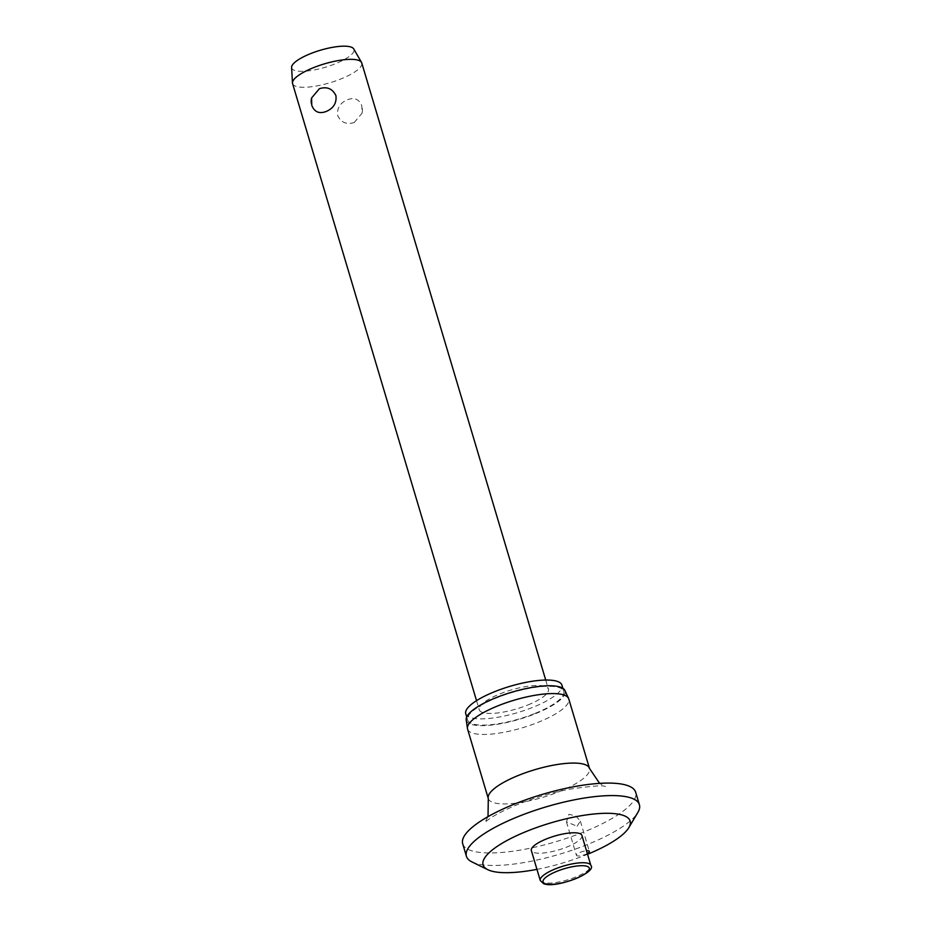 <?xml version="1.0" encoding="UTF-8"?>
<svg xmlns="http://www.w3.org/2000/svg" width="931" height="931" viewBox="0 0 931 931"><rect width="100%" height="100%" fill="white"/><g stroke="black" fill="none" stroke-linecap="round" stroke-linejoin="round"><path stroke-width="0.7" stroke-dasharray="4.66 3.49" d="M536.943 869.356A76.714 20.913 163.4 0 0 586.39 854.739A76.714 20.913 163.4 0 0 587.542 854.274M471.959 861.92A90.249 24.602 163.4 0 0 587.927 844.324A90.249 24.602 163.4 0 0 637.84 812.472M462.707 843.812A90.249 24.602 163.4 0 0 584.202 831.848A90.249 24.602 163.4 0 0 635.675 792.246M577.115 826.204L580.339 821.095L575.754 815.882L568.934 814.299L566.467 821.933L577.115 826.204M467.583 729.101A52.799 14.396 163.4 0 0 538.665 722.107A52.799 14.396 163.4 0 0 568.771 698.937M466.198 719.872A51.531 14.046 163.4 0 0 535.697 713.588A51.531 14.046 163.4 0 0 564.884 690.453M465.756 713.786A50.169 13.686 163.4 0 0 533.312 707.141A50.169 13.686 163.4 0 0 561.917 685.123M535.162 713.379A50.169 13.686 163.4 0 0 563.779 691.361A50.169 13.686 163.4 0 0 496.235 698.017A50.169 13.686 163.4 0 0 467.618 720.035A50.169 13.686 163.4 0 0 535.162 713.379M587.321 853.541A6.773 1.85 -16.6 0 1 585.518 854.39A6.773 1.85 -16.6 0 1 576.405 855.286A6.773 1.85 -16.6 0 1 580.269 852.319A6.773 1.85 -16.6 0 1 586.495 850.771M581.922 835.444A26.394 7.192 -16.6 0 1 566.874 847.035A26.394 7.192 -16.6 0 1 531.333 850.527M292.59 83.627A36.1 9.845 163.4 0 0 341.188 78.844A36.1 9.845 163.4 0 0 361.775 63.005M527.842 704.988A36.1 9.845 163.4 0 0 548.429 689.149A36.1 9.845 163.4 0 0 499.831 693.932A36.1 9.845 163.4 0 0 479.244 709.771A36.1 9.845 163.4 0 0 527.842 704.988M354.211 122.531L362.043 113.221L361.833 105.843C359.168 99.175 354.374 97.138 347.414 99.745C340.071 102.91 336.824 108.205 337.697 115.595C341.107 122.566 346.611 124.882 354.211 122.531M291.601 67.463A32.492 8.856 163.4 0 0 335.439 63.727A32.492 8.856 163.4 0 0 353.745 48.947M488.298 798.577A52.799 14.396 163.4 0 0 559.38 791.583A52.799 14.396 163.4 0 0 589.486 768.412M540.259 880.482A26.394 7.192 163.4 0 0 542.342 882.332A26.394 7.192 163.4 0 0 575.8 876.99A26.394 7.192 163.4 0 0 590.859 865.399M488.019 816.65L484.888 822.48L487.367 820.374C493.244 815.789 503.427 810.459 517.915 804.407C534.569 797.739 551.629 792.7 569.097 789.267C591.697 785.95 603.8 785.054 605.429 786.555L599.622 783.378M563.779 691.361L562.871 688.3M580.339 821.095L589.381 851.423M545.717 680.037L548.429 689.149M362.043 113.221A14.663 14.663 0 0 0 362.217 107.519M476.532 700.671L479.244 709.771M566.467 821.933L576.405 855.286M467.618 720.035L466.71 716.963"/><path stroke-width="1.4" d="M587.542 854.274A76.714 20.913 163.4 0 0 628.821 827.659A76.714 20.913 163.4 0 0 603.055 813.357A76.714 20.913 163.4 0 0 526.865 831.243A76.714 20.913 163.4 0 0 487.821 869.694A76.714 20.913 163.4 0 0 536.943 869.356M628.821 827.659L637.84 812.472A90.249 24.602 163.4 0 0 639.399 804.733A90.249 24.602 163.4 0 0 517.892 816.696A90.249 24.602 163.4 0 0 466.419 856.287A90.249 24.602 163.4 0 0 471.959 861.92L487.821 869.694M639.399 804.733L635.675 792.246A90.249 24.602 163.4 0 0 514.168 804.209A90.249 24.602 163.4 0 0 462.707 843.812L466.419 856.287M599.622 783.378L589.486 768.412L568.771 698.937A52.799 14.396 163.4 0 0 568.573 698.401A52.799 14.396 163.4 0 0 497.701 705.931A52.799 14.396 163.4 0 0 467.467 728.542A52.799 14.396 163.4 0 0 467.583 729.101L488.298 798.577L488.019 816.65M568.573 698.401L564.884 690.453A51.531 14.046 163.4 0 0 495.711 697.808A51.531 14.046 163.4 0 0 466.198 719.872L467.467 728.542M562.871 688.3L561.917 685.123A50.169 13.686 163.4 0 0 494.373 691.78A50.169 13.686 163.4 0 0 465.756 713.786L466.71 716.963M586.495 850.771A6.773 1.85 -16.6 0 1 589.381 851.423A6.773 1.85 -16.6 0 1 587.321 853.541M546.392 838.947A26.394 7.192 -16.6 0 1 581.922 835.444L590.859 865.399A26.394 7.192 163.4 0 0 588.776 863.561A26.394 7.192 163.4 0 0 555.318 868.902A26.394 7.192 163.4 0 0 540.259 880.482L531.333 850.527A26.394 7.192 -16.6 0 1 546.392 838.947M545.717 680.037L361.775 63.005A36.1 9.845 163.4 0 0 361.519 62.412A36.1 9.845 163.4 0 0 313.177 67.788A36.1 9.845 163.4 0 0 292.474 82.999A36.1 9.845 163.4 0 0 292.59 83.627L476.532 700.671M319.403 88.689C326.99 86.339 332.495 88.643 335.916 95.614C336.789 103.015 333.542 108.299 326.199 111.476C319.24 114.082 314.445 112.046 311.78 105.378L311.571 97.999L319.403 88.689M361.519 62.412L353.745 48.947A32.492 8.856 163.4 0 0 310.232 53.777A32.492 8.856 163.4 0 0 291.601 67.463L292.474 82.999M589.486 768.412A52.799 14.396 163.4 0 0 518.416 775.418A52.799 14.396 163.4 0 0 488.298 798.577M575.544 878.724A24.136 6.587 163.4 0 0 587.414 866.447A24.136 6.587 163.4 0 0 556.808 871.335A24.136 6.587 163.4 0 0 544.938 883.612A24.136 6.587 163.4 0 0 575.544 878.724M540.259 880.482L543.495 883.624C555.353 889.035 597.411 872.498 590.859 865.399M311.571 97.999A14.663 14.663 0 0 0 311.396 103.702"/></g></svg>
